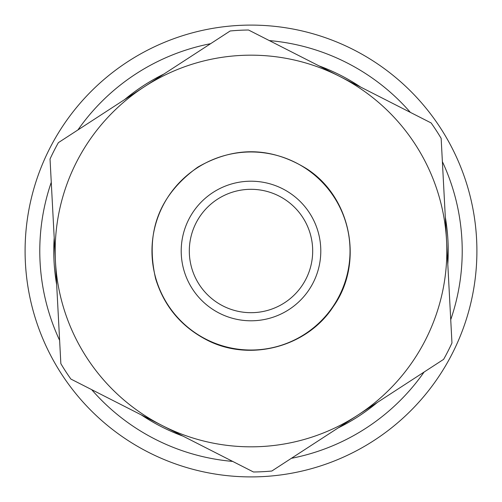 <?xml version="1.0" encoding="UTF-8"?>
<svg xmlns="http://www.w3.org/2000/svg" width="502" height="502" viewBox="0 0 502 502"><rect width="100%" height="100%" fill="white"/><g stroke="black" fill="none" stroke-linecap="round" stroke-linejoin="round"><path stroke-width="0.75" d="M450.526 181.711L452.145 186.549M419.86 377.874L416.748 381.915M172.675 39.112A225.9 225.9 0 0 0 106.662 424.78A225.9 225.9 0 0 0 473.662 289.114A225.9 225.9 0 0 0 172.675 39.112M177.764 52.886A211.216 211.216 0 0 0 77.923 129.936A211.216 211.216 0 0 1 210.627 43.68A211.216 211.216 0 0 0 177.764 52.886M51.267 182.301A211.216 211.216 0 0 0 59.619 340.362A211.216 211.216 0 0 1 51.267 182.301M91.64 389.621A211.216 211.216 0 0 0 232.696 461.42A211.216 211.216 0 0 1 91.64 389.621M291.373 458.32A211.216 211.216 0 0 0 424.077 372.064A211.216 211.216 0 0 1 291.373 458.32M450.733 319.699A211.216 211.216 0 0 0 442.381 161.638A211.216 211.216 0 0 1 450.733 319.699M410.36 112.379A211.216 211.216 0 0 0 269.304 40.58A211.216 211.216 0 0 1 410.36 112.379M451.963 342.973A221.005 221.005 0 0 1 443.617 359.357L357.725 415.192A195.83 195.83 0 0 1 162.171 425.52L253.466 471.993A221.005 221.005 0 0 0 271.833 471.02L357.725 415.192A195.83 195.83 0 0 0 446.554 240.671L441.151 138.364A221.005 221.005 0 0 0 431.13 122.946L339.829 76.48A195.83 195.83 0 0 1 446.554 240.671L451.963 342.973M70.87 379.054L162.171 425.52A195.83 195.83 0 0 1 55.446 261.329L60.849 363.636A221.005 221.005 0 0 0 70.87 379.054M230.167 30.98A221.005 221.005 0 0 1 248.534 30.007L339.829 76.48A195.83 195.83 0 0 0 144.275 86.808L58.383 142.643A221.005 221.005 0 0 0 50.037 159.027L55.446 261.329A195.83 195.83 0 0 1 144.275 86.808L230.167 30.98M163.934 74.032A197.23 197.23 0 0 0 124.615 99.591M54.203 237.917A197.23 197.23 0 0 0 56.682 284.747M141.275 414.884A197.23 197.23 0 0 0 183.067 436.156M338.066 427.968A197.23 197.23 0 0 0 377.385 402.409M447.797 264.083A197.23 197.23 0 0 0 445.318 217.253M360.725 87.116A197.23 197.23 0 0 0 318.933 65.844M206.077 339.252A99.026 99.026 0 0 1 197.029 167.969A99.026 99.026 0 0 1 349.888 245.773A99.026 99.026 0 0 1 206.077 339.252M219.343 313.198A69.791 69.791 0 0 0 320.696 247.317A69.791 69.791 0 0 0 212.961 192.486A69.791 69.791 0 0 0 219.343 313.198M223.02 305.975A61.683 61.683 0 0 1 217.379 199.281A61.683 61.683 0 0 1 312.602 247.743A61.683 61.683 0 0 1 223.02 305.975M205.952 339.509C180.808 326.187 164.041 305.931 155.639 278.748C144.984 232.238 159.021 195.046 197.75 167.172C234.428 146.076 270.773 146.628 306.785 168.835C351.463 197.518 364.107 263.644 333.165 306.785C306.735 347.535 248.76 362.444 205.952 339.509C180.808 326.187 164.041 305.931 155.639 278.748C144.984 232.238 159.021 195.046 197.75 167.172C234.428 146.076 270.773 146.628 306.785 168.835C351.463 197.518 364.107 263.644 333.165 306.785C306.735 347.535 248.76 362.444 205.952 339.509"/></g></svg>
